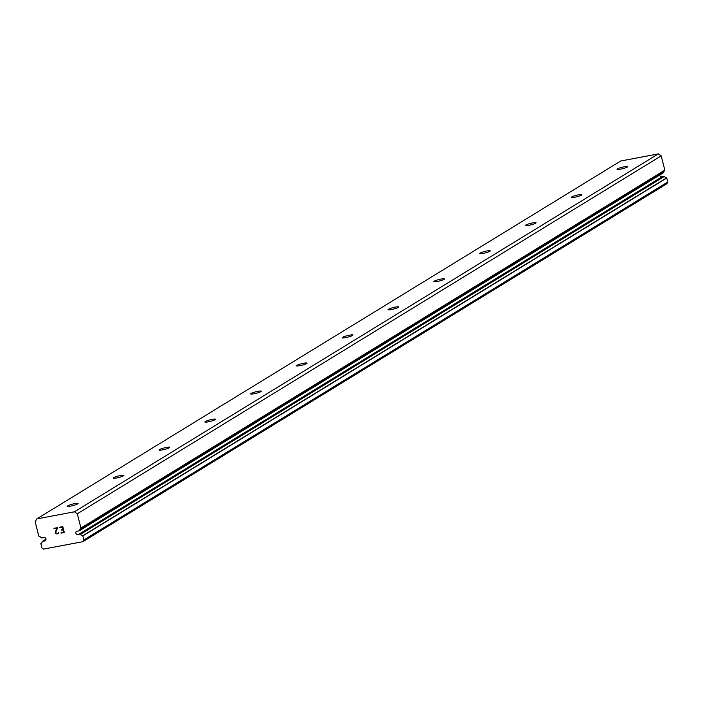 <?xml version="1.0" encoding="UTF-8"?>
<svg xmlns="http://www.w3.org/2000/svg" width="703" height="703" viewBox="0 0 703 703"><rect width="100%" height="100%" fill="white"/><g stroke="black" fill="none" stroke-linecap="round" stroke-linejoin="round"><path stroke-width="1.05" d="M36.793 518.919L35.15 521.767L38.788 536.029A0.562 0.51 58.5 0 0 39.21 536.433A4.033 3.647 58.5 0 1 41.336 537.742A0.562 0.51 58.5 0 0 41.846 537.936L43.217 537.672A1.881 1.696 58.5 0 1 45.396 540.73A1.881 1.696 58.5 0 1 44.061 540.976L42.681 541.24A0.562 0.51 58.5 0 0 42.312 541.591A4.033 3.647 58.5 0 1 40.853 543.665L41.802 547.857L43.604 549.105L82.919 541.662L83.947 539.878L82.778 535.73A4.033 3.647 58.5 0 1 80.441 534.377A0.562 0.51 58.5 0 0 79.931 534.192L78.56 534.447A1.881 1.696 58.5 0 1 76.381 531.398A1.881 1.696 58.5 0 1 77.717 531.143L79.088 530.879A0.562 0.51 58.5 0 0 79.246 530.818L663.14 172.92A0.562 0.51 -121.5 0 0 663.351 172.622A4.033 3.647 58.5 0 1 664.651 170.671A0.562 0.51 -121.5 0 0 664.836 170.144L661.198 155.881L658.324 153.895L620.696 161.013L36.793 518.919L74.421 511.793L77.295 513.788L80.933 528.05A0.562 0.51 58.5 0 1 80.748 528.568L664.651 170.671M44.061 540.976L46.003 539.79M627.252 167.05A5.475 0.765 165.7 0 1 621.408 168.984A5.475 0.765 165.7 0 1 617.032 169.335A5.475 0.765 165.7 0 1 617.419 168.913A5.475 0.765 165.7 0 1 623.262 166.971A5.475 0.765 165.7 0 1 627.638 166.629A5.475 0.765 165.7 0 1 627.252 167.05M581.451 195.118A5.475 0.765 165.7 0 1 575.608 197.06A5.475 0.765 165.7 0 1 571.231 197.402A5.475 0.765 165.7 0 1 571.618 196.981A5.475 0.765 165.7 0 1 577.471 195.047A5.475 0.765 165.7 0 1 581.847 194.696A5.475 0.765 165.7 0 1 581.451 195.118M535.66 223.194A5.475 0.765 165.7 0 1 529.816 225.127A5.475 0.765 165.7 0 1 525.44 225.478A5.475 0.765 165.7 0 1 525.826 225.057A5.475 0.765 165.7 0 1 531.67 223.115A5.475 0.765 165.7 0 1 536.046 222.772A5.475 0.765 165.7 0 1 535.66 223.194M489.859 251.261A5.475 0.765 165.7 0 1 484.015 253.203A5.475 0.765 165.7 0 1 479.639 253.546A5.475 0.765 165.7 0 1 480.026 253.124A5.475 0.765 165.7 0 1 485.878 251.191A5.475 0.765 165.7 0 1 490.255 250.839A5.475 0.765 165.7 0 1 489.859 251.261M444.068 279.337A5.475 0.765 165.7 0 1 438.224 281.27A5.475 0.765 165.7 0 1 433.848 281.613A5.475 0.765 165.7 0 1 434.234 281.191A5.475 0.765 165.7 0 1 440.078 279.258A5.475 0.765 165.7 0 1 444.454 278.915A5.475 0.765 165.7 0 1 444.068 279.337M398.276 307.404A5.475 0.765 165.7 0 1 392.423 309.338A5.475 0.765 165.7 0 1 388.047 309.689A5.475 0.765 165.7 0 1 388.434 309.267A5.475 0.765 165.7 0 1 394.286 307.334A5.475 0.765 165.7 0 1 398.663 306.983A5.475 0.765 165.7 0 1 398.276 307.404M352.475 335.472A5.475 0.765 165.7 0 1 346.632 337.414A5.475 0.765 165.7 0 1 342.256 337.756A5.475 0.765 165.7 0 1 342.642 337.335A5.475 0.765 165.7 0 1 348.486 335.401A5.475 0.765 165.7 0 1 352.862 335.05A5.475 0.765 165.7 0 1 352.475 335.472M306.684 363.548A5.475 0.765 165.7 0 1 300.831 365.481A5.475 0.765 165.7 0 1 296.455 365.832A5.475 0.765 165.7 0 1 296.842 365.411A5.475 0.765 165.7 0 1 302.694 363.469A5.475 0.765 165.7 0 1 307.07 363.126A5.475 0.765 165.7 0 1 306.684 363.548M260.883 391.615A5.475 0.765 165.7 0 1 255.04 393.557A5.475 0.765 165.7 0 1 250.663 393.9A5.475 0.765 165.7 0 1 251.05 393.478A5.475 0.765 165.7 0 1 256.894 391.545A5.475 0.765 165.7 0 1 261.27 391.193A5.475 0.765 165.7 0 1 260.883 391.615M215.092 419.691A5.475 0.765 165.7 0 1 209.239 421.624A5.475 0.765 165.7 0 1 204.863 421.976A5.475 0.765 165.7 0 1 205.25 421.554A5.475 0.765 165.7 0 1 211.102 419.612A5.475 0.765 165.7 0 1 215.478 419.269A5.475 0.765 165.7 0 1 215.092 419.691M169.291 447.758A5.475 0.765 165.7 0 1 163.448 449.692A5.475 0.765 165.7 0 1 159.071 450.043A5.475 0.765 165.7 0 1 159.458 449.621A5.475 0.765 165.7 0 1 165.302 447.688A5.475 0.765 165.7 0 1 169.678 447.336A5.475 0.765 165.7 0 1 169.291 447.758M123.5 475.826A5.475 0.765 165.7 0 1 117.647 477.768A5.475 0.765 165.7 0 1 113.271 478.11A5.475 0.765 165.7 0 1 113.658 477.689A5.475 0.765 165.7 0 1 119.51 475.755A5.475 0.765 165.7 0 1 123.886 475.404A5.475 0.765 165.7 0 1 123.5 475.826M77.699 503.902A5.475 0.765 165.7 0 1 71.855 505.835A5.475 0.765 165.7 0 1 67.479 506.186A5.475 0.765 165.7 0 1 67.866 505.765A5.475 0.765 165.7 0 1 73.71 503.823A5.475 0.765 165.7 0 1 78.086 503.48A5.475 0.765 165.7 0 1 77.699 503.902M63.841 532.206L63.244 529.851L63.841 532.197L61.012 532.733L63.841 532.206M63.244 529.851L61.697 530.141L63.244 529.842M61.6 529.746L63.138 529.456L61.6 529.746M63.138 529.456L62.541 527.101L63.147 529.456M62.541 527.101L59.711 527.637L62.541 527.101M61.108 533.129L64.316 532.523L61.108 533.129M59.614 527.241L62.804 526.644L64.307 532.523M58.235 532.443L58.305 533.366L56.776 533.946L57.839 533.744M55.827 533.533L55.414 533.006L55.827 533.533M55.414 533.006L55.265 532.426L55.414 533.006M55.265 532.426L55.388 531.811L55.273 532.426M55.388 531.811L55.88 530.554L55.388 531.811M55.88 530.554L57.057 528.138L55.889 530.554M57.057 528.138L54.052 528.709L57.066 528.138M57.708 533.366L56.715 533.551L57.708 533.366M53.955 528.313L57.734 527.601L55.651 532.399L56.715 533.551M80.748 528.568A4.033 3.647 58.5 0 0 79.457 530.528A0.562 0.51 58.5 0 1 79.246 530.818M79.369 530.712L662.982 172.973A0.562 0.51 -121.5 0 0 663.14 172.92M662.235 176.681A1.881 1.696 58.5 0 1 659.634 175.073M82.919 541.662L666.822 183.764L667.85 181.98L666.672 177.824A4.033 3.647 58.5 0 1 664.335 176.471A0.562 0.51 -121.5 0 0 663.825 176.286L662.454 176.541L78.56 534.447M74.421 511.793L658.324 153.895M83.947 539.878L667.85 181.98M80.933 528.05L664.836 170.144M77.295 513.788L661.198 155.881M42.681 541.24L46.047 539.183M82.928 535.879L666.831 177.973M82.778 535.73L666.672 177.824M80.441 534.377L664.335 176.471M79.931 534.192L663.825 176.286M79.457 530.528L663.351 172.622M42.532 541.301L46.038 539.148"/></g></svg>
